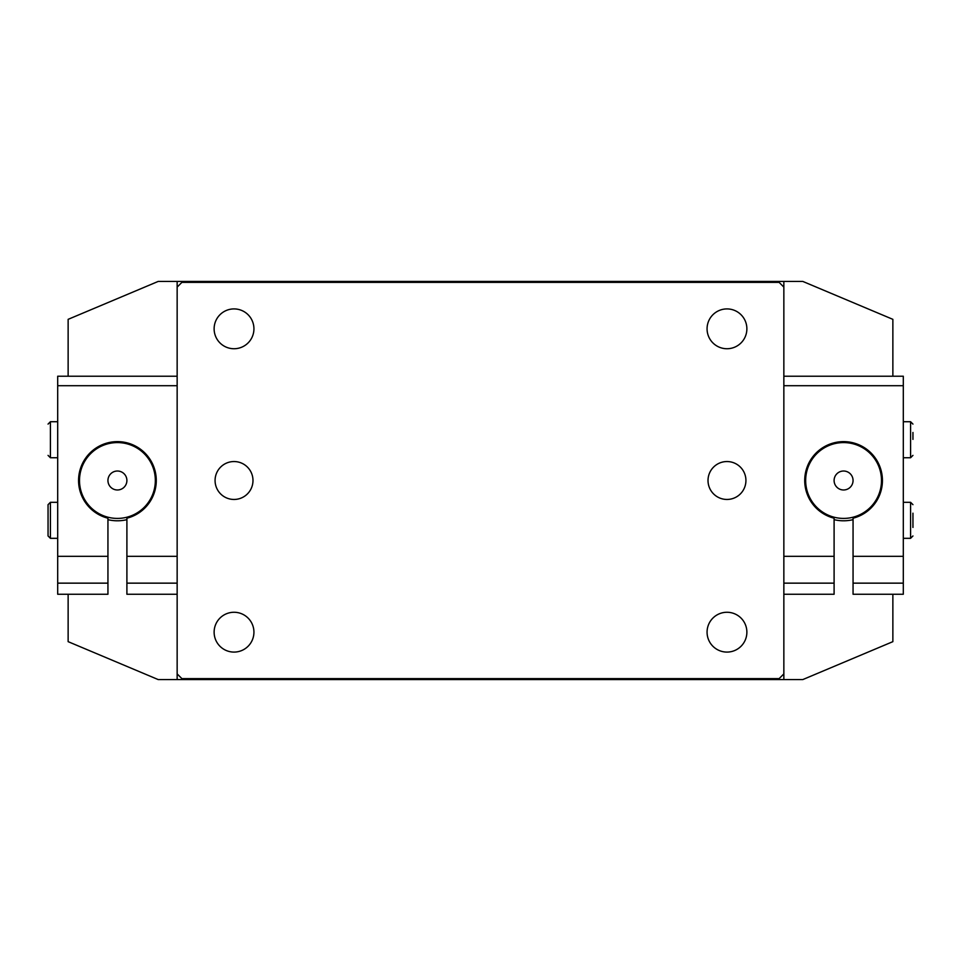 <?xml version="1.0" encoding="UTF-8"?>
<svg xmlns="http://www.w3.org/2000/svg" width="961" height="961" viewBox="0 0 961 961"><rect width="100%" height="100%" fill="white"/><g stroke="black" fill="none" stroke-linecap="round" stroke-linejoin="round"><path stroke-width="1.44" d="M783.852 594.258L834.1 594.258L834.1 518.195A38.872 38.872 0 0 1 843.578 441.628A38.872 38.872 0 0 1 853.056 518.195L853.056 594.258L903.304 594.258L903.304 583.147L853.056 583.147M834.1 583.147L783.852 583.147M834.1 556.335L783.852 556.335M783.852 376.219L903.304 376.219L903.304 556.335L853.056 556.335M903.304 385.697L783.852 385.697M903.304 556.335L903.304 583.147M104.929 443.694L104.929 444.703M153.207 465.328L152.174 465.328M153.207 495.672L152.174 495.672M104.929 516.297L104.929 517.306M100.184 515.336L100.184 514.279L100.184 515.336M100.184 446.721L100.184 445.664L100.184 446.721M107.944 583.147L107.944 594.258L57.696 594.258L57.696 583.147L107.944 583.147L107.944 518.195A38.872 38.872 0 0 1 117.422 441.628A38.872 38.872 0 0 1 126.9 518.195L126.9 556.335L177.148 556.335M126.9 556.335L126.9 583.147L177.148 583.147M126.9 583.147L126.9 594.258L177.148 594.258M57.696 583.147L57.696 556.335L107.944 556.335M177.148 385.697L57.696 385.697L57.696 376.219L177.148 376.219M57.696 556.335L57.696 385.697M214.123 632.182A19.905 19.905 0 0 0 234.028 652.087A19.905 19.905 0 0 0 253.932 632.182A19.905 19.905 0 0 0 234.028 612.265A19.905 19.905 0 0 0 214.123 632.182M707.068 632.182A19.905 19.905 0 0 0 726.972 652.087A19.905 19.905 0 0 0 746.877 632.182A19.905 19.905 0 0 0 726.972 612.265A19.905 19.905 0 0 0 707.068 632.182M107.944 519.661A40.29 40.29 0 0 0 126.9 519.661M834.1 519.661A40.29 40.29 0 0 0 853.056 519.661M68.135 376.219L68.135 319.34L158.193 281.429L694.743 281.429L694.743 282.378M68.135 594.258L68.135 641.66L158.193 679.571L694.743 679.571L694.743 678.622M694.743 679.571L783.852 679.571L783.852 281.429L694.743 281.429M783.852 281.429L802.807 281.429L892.865 319.34L892.865 376.219M892.865 594.258L892.865 641.66L802.807 679.571L783.852 679.571M266.257 281.429L266.257 282.378M266.257 678.622L266.257 679.571M177.148 679.571L177.148 281.429M234.028 461.544A18.956 18.956 0 0 0 215.072 480.5A18.956 18.956 0 0 0 234.028 499.456A18.956 18.956 0 0 0 252.983 480.5A18.956 18.956 0 0 0 234.028 461.544M726.972 461.544A18.956 18.956 0 0 0 708.017 480.5A18.956 18.956 0 0 0 726.972 499.456A18.956 18.956 0 0 0 745.928 480.5A18.956 18.956 0 0 0 726.972 461.544M234.028 612.265A19.905 19.905 0 0 0 214.123 632.182A19.905 19.905 0 0 0 234.028 652.087A19.905 19.905 0 0 0 253.932 632.182A19.905 19.905 0 0 0 234.028 612.265M234.028 308.913A19.905 19.905 0 0 0 214.123 328.818A19.905 19.905 0 0 0 234.028 348.735A19.905 19.905 0 0 0 253.932 328.818A19.905 19.905 0 0 0 234.028 308.913M726.972 612.265A19.905 19.905 0 0 0 707.068 632.182A19.905 19.905 0 0 0 726.972 652.087A19.905 19.905 0 0 0 746.877 632.182A19.905 19.905 0 0 0 726.972 612.265M726.972 308.913A19.905 19.905 0 0 0 707.068 328.818A19.905 19.905 0 0 0 726.972 348.735A19.905 19.905 0 0 0 746.877 328.818A19.905 19.905 0 0 0 726.972 308.913M783.852 287.111L779.119 282.378L181.881 282.378L177.148 287.111M177.148 673.889L181.881 678.622L779.119 678.622L783.852 673.889M48.05 535.962L48.05 504.669L50.416 502.303L50.416 538.328L48.05 535.962M48.05 520.357L48.05 513.186M856.071 517.306L856.071 516.297M807.793 495.672L808.826 495.672M807.793 465.328L808.826 465.328M856.071 444.703L856.071 443.694M860.816 445.664L860.816 446.721L860.816 445.664M860.816 514.279L860.816 515.336L860.816 514.279M912.95 432.462L912.95 439.405M912.95 513.186L912.95 527.445M805.666 481.077A37.923 37.923 0 0 1 843.001 442.589A37.923 37.923 0 0 1 881.489 479.923A37.923 37.923 0 0 1 844.142 518.411A37.923 37.923 0 0 1 805.666 481.077M834.1 480.644A9.478 9.478 0 0 0 843.722 489.978A9.478 9.478 0 0 0 853.056 480.356A9.478 9.478 0 0 0 843.434 471.022A9.478 9.478 0 0 0 834.1 480.644M155.334 479.923A37.923 37.923 0 0 1 117.999 518.411A37.923 37.923 0 0 1 79.511 481.077A37.923 37.923 0 0 1 116.858 442.589A37.923 37.923 0 0 1 155.334 479.923M126.9 480.356A9.478 9.478 0 0 0 117.278 471.022A9.478 9.478 0 0 0 107.944 480.644A9.478 9.478 0 0 0 117.566 489.978A9.478 9.478 0 0 0 126.9 480.356M57.696 421.723L50.416 421.723L50.416 457.748L48.05 455.382M903.304 457.748L910.584 457.748L910.584 421.723L912.95 424.101M903.304 538.328L910.584 538.328L910.584 502.303L912.95 504.669M57.696 457.748L50.416 457.748M50.416 421.723L48.05 424.101M57.696 538.328L50.416 538.328M57.696 502.303L50.416 502.303M910.584 457.748L912.95 455.382M903.304 421.723L910.584 421.723M910.584 538.328L912.95 535.962M903.304 502.303L910.584 502.303"/></g></svg>
